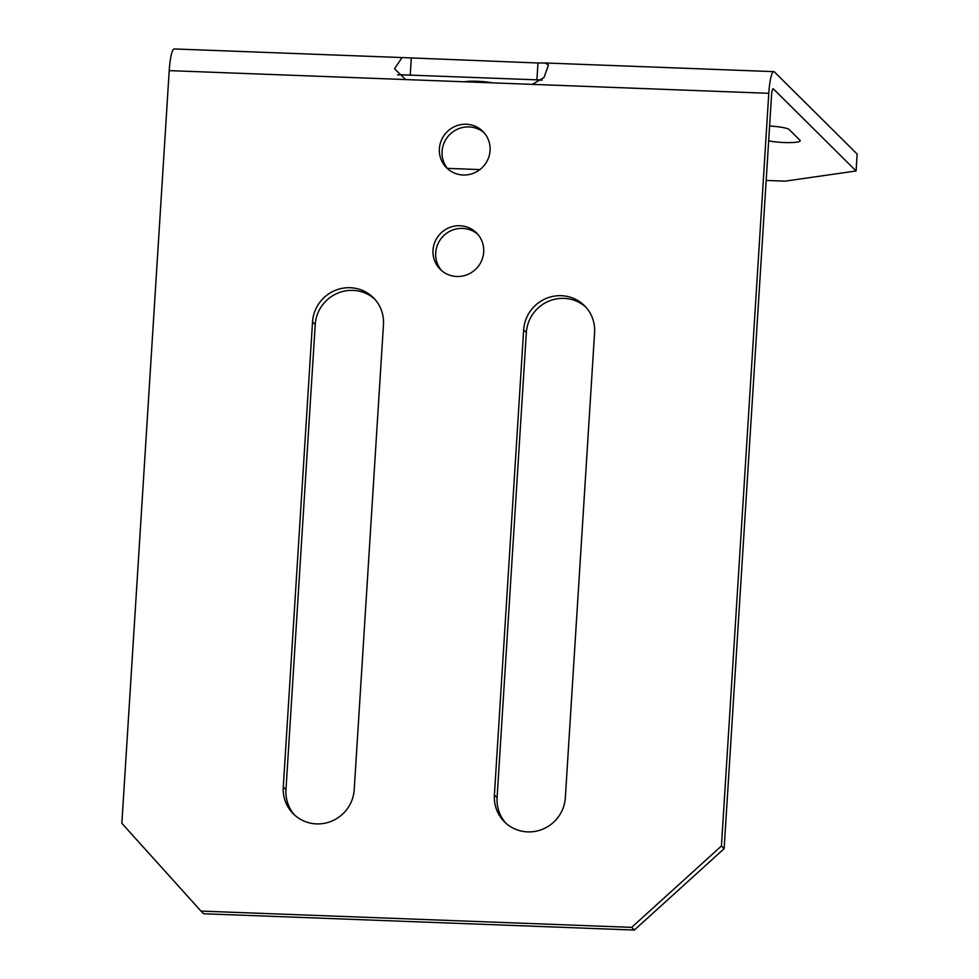 <?xml version="1.0" encoding="UTF-8"?>
<svg xmlns="http://www.w3.org/2000/svg" width="979" height="979" viewBox="0 0 979 979"><rect width="100%" height="100%" fill="white"/><g stroke="black" fill="none" stroke-linecap="round" stroke-linejoin="round"><path stroke-width="1.47" d="M769.592 126.034A18.846 2.79 3.6 0 1 789.221 129.595L800.002 140.291A18.846 2.79 3.6 0 1 800.235 140.768A18.846 2.79 3.6 0 1 784.387 142.53A18.846 2.79 3.6 0 1 768.662 140.854M464.144 81.783A18.846 2.79 3.6 0 1 477.348 81.269A18.846 2.79 3.6 0 1 492.67 82.86M456.752 276.482A25.699 25.062 -45.2 0 0 481.448 261.075A25.699 25.062 -45.2 0 0 476.467 232.867A25.699 25.062 -45.2 0 0 459.946 225.745A25.699 25.062 -45.2 0 0 435.263 241.14A25.699 25.062 -45.2 0 0 440.244 269.36A25.699 25.062 -45.2 0 0 456.752 276.482M441.651 270.645A25.699 25.062 134.8 0 1 438.372 242.939A25.699 25.062 134.8 0 1 462.651 228.413A25.699 25.062 134.8 0 1 477.752 234.25M463.14 174.996A25.699 25.062 -45.2 0 0 487.823 159.589A25.699 25.062 -45.2 0 0 482.843 131.382A25.699 25.062 -45.2 0 0 466.334 124.247A25.699 25.062 -45.2 0 0 441.651 139.654A25.699 25.062 -45.2 0 0 446.632 167.874A25.699 25.062 -45.2 0 0 463.14 174.996M448.027 169.159A25.699 25.062 134.8 0 1 444.76 141.453A25.699 25.062 134.8 0 1 469.027 126.927A25.699 25.062 134.8 0 1 484.14 132.765M350.237 287.716A35.99 35.097 -45.2 0 0 312.534 321.895L283.274 787.03A35.99 35.097 -45.2 0 0 293.394 813.916A35.99 35.097 -45.2 0 0 331.159 821.357A35.99 35.097 -45.2 0 0 354.214 789.723L383.474 324.575A35.99 35.097 -45.2 0 0 373.354 297.689A35.99 35.097 -45.2 0 0 350.237 287.716M374.663 299.06A35.99 35.097 -45.2 0 0 352.929 290.384A35.99 35.097 -45.2 0 0 315.226 324.563L285.966 789.71A35.99 35.097 -45.2 0 0 294.777 815.213M561.359 295.695A35.99 35.097 -45.2 0 0 523.655 329.874L494.395 795.021A35.99 35.097 -45.2 0 0 504.515 821.907A35.99 35.097 -45.2 0 0 542.28 829.348A35.99 35.097 -45.2 0 0 565.336 797.701L594.596 332.566A35.99 35.097 -45.2 0 0 584.475 305.681A35.99 35.097 -45.2 0 0 561.359 295.695M585.785 307.051A35.99 35.097 -45.2 0 0 564.051 298.375A35.99 35.097 -45.2 0 0 526.347 332.554L497.087 797.701A35.99 35.097 -45.2 0 0 505.898 823.204M401.757 57.553L174.213 48.95A25.699 4.234 -87.8 0 0 169.208 70.623L121.849 823.315L200.976 911.082L631.663 927.37L721.437 846.003L768.784 93.311A25.699 4.234 92.2 0 1 773.802 71.638L545.34 62.986M721.437 846.003L724.13 848.671L771.489 95.979A8.566 1.407 92.2 0 1 773.153 88.759A8.566 1.407 92.2 0 1 773.361 88.869L856.087 170.97L857.151 154.058L774.426 71.944A25.699 4.234 92.2 0 0 773.802 71.638M537.973 62.999L545.144 62.986L548.46 65.006L544.006 77.549L532.331 84.365L405.661 79.568L394.549 68.775L402.002 57.565L537.973 62.999L536.908 79.923L542.097 80.119M724.13 848.671L634.355 930.05L631.663 927.37M200.976 911.082L203.669 913.75L634.355 930.05M766.165 180.43L785.109 181.152L856.087 170.97M479.906 169.6L447.379 168.364M411.302 58.214L410.238 75.126L542.17 80.033M398.71 74.685L410.238 75.126L397.523 74.845M315.226 324.563L312.534 321.895M526.347 332.554L523.655 329.874M532.331 84.365L768.784 93.311M169.208 70.623L405.661 79.568M497.087 797.701L494.395 795.021M285.966 789.71L283.274 787.03"/></g></svg>
